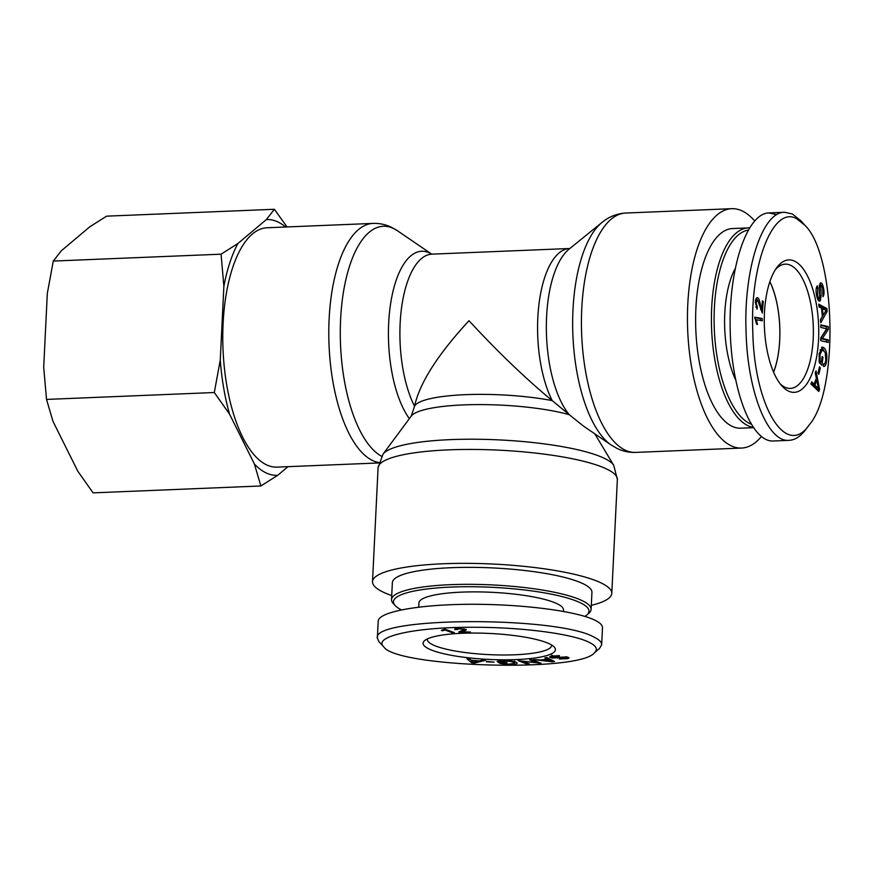 <?xml version="1.0" encoding="UTF-8"?>
<svg xmlns="http://www.w3.org/2000/svg" width="874" height="874" viewBox="0 0 874 874"><rect width="100%" height="100%" fill="white"/><g stroke="black" fill="none" stroke-linecap="round" stroke-linejoin="round"><path stroke-width="1.31" d="M570.154 248.413L569.64 248.5A86.657 35.473 87.6 0 0 538.81 305.561A86.657 35.473 87.6 0 0 552.215 400.609L569.28 414.702A89.946 36.828 -92.4 0 1 546.337 327.499A89.946 36.828 -92.4 0 1 569.061 249.145L602.077 222.378A116.493 47.699 87.6 0 0 572.896 335.092A116.493 47.699 87.6 0 0 611.221 445.041L583.548 426.141L569.28 414.702A89.946 17.644 2.8 0 0 475.642 404.607A89.946 17.644 2.8 0 0 411.239 416.1L414.549 406.257C419.575 383.107 437.721 354.593 468.977 320.714C498.027 352.113 525.777 378.737 552.215 400.609A86.657 16.999 -177.2 0 0 465.361 394.677A86.657 16.999 -177.2 0 0 414.549 406.257A86.657 35.473 -92.4 0 1 401.133 311.21A86.657 35.473 -92.4 0 1 431.964 254.148L431.439 254.115M591.305 605.354A119.782 23.5 -177.2 0 0 611.789 593.38A119.782 23.5 -177.2 0 0 493.297 564.058A119.782 23.5 -177.2 0 0 372.51 581.669A119.782 23.5 -177.2 0 0 382.954 592.004A119.782 23.5 -177.2 0 0 391.727 595.587M378.803 462.947L276.938 467.131A119.782 49.042 -92.4 0 1 223.023 349.458A119.782 49.042 -92.4 0 1 267.116 227.764L373.122 223.405A119.782 49.042 87.6 0 0 328.875 340.194A119.782 49.042 87.6 0 0 378.912 462.543M754.579 220.849A119.782 49.042 87.6 0 0 731.778 208.689A119.782 49.042 87.6 0 0 687.445 317.426A119.782 49.042 87.6 0 0 730.948 445.696A119.782 49.042 87.6 0 0 741.6 448.056A119.782 49.042 87.6 0 0 761.352 436.596M586.815 615.012L588.901 613.198A99.909 19.599 -177.2 0 0 591.108 609.375A99.909 19.599 -177.2 0 0 492.281 584.924A99.909 19.599 -177.2 0 0 391.53 599.619A99.909 19.599 -177.2 0 0 393.355 603.628L395.256 605.649A97.866 19.195 2.8 0 1 492.16 587.317A97.866 19.195 2.8 0 1 586.815 615.012A97.866 19.195 2.8 0 1 584.903 616.389M401.363 609.844A97.866 19.195 2.8 0 1 395.256 605.649M591.108 609.375L591.938 592.408A99.909 19.599 -177.2 0 0 493.111 567.947A99.909 19.599 -177.2 0 0 392.36 582.641L391.53 599.619M563.446 611.396L563.511 610.03A72.378 14.203 -177.2 0 0 557.208 603.781A72.378 14.203 -177.2 0 0 476.45 591.884A72.378 14.203 -177.2 0 0 418.93 602.962L418.722 607.124M444.921 630.012L442.495 630.809L441.359 630.394L444.724 629.083L454.316 632.623L452.393 632.765L444.921 630.012L444.964 629.171M442.495 630.809L442.539 630.023M452.393 632.765L452.437 631.935M478.395 661.236L471.654 660.668L473.489 662.601L478.417 660.842M482.688 660.089L485.463 660.318L474.495 663.071L471.654 662.831L466.956 658.767L469.939 659.018L471.217 660.241L479.52 660.93L482.688 660.089M471.654 662.831L471.752 660.831L469.622 658.996M474.495 663.071L474.538 662.23M516.807 662.634C517.921 663.869 515.376 664.513 509.181 664.557L499.917 663.453L508.69 664.142L514.262 663.41L514.163 662.667C512.71 661.662 509.75 661.17 505.292 661.17L500.004 661.552L500.78 662.241L507.04 662.678L498.737 662.678L497.175 661.301L504.637 660.733C511.093 660.799 515.157 661.432 516.807 662.634L517.102 663.158M500.004 661.552L500.037 660.919M514.262 663.41L514.218 661.574M515.813 662.066L514.458 662.306M498.737 662.678L498.814 661.05M559.382 656.145L552.783 656.45C551.352 656.953 551.45 657.346 553.078 657.619L566.789 656.898L569.083 657.838L567.761 658.646L559.284 659.029L565.839 658.373C567.226 657.882 567.182 657.532 565.686 657.314L552.007 658.035L549.528 656.997L550.838 656.166L559.404 655.609M565.839 658.373C567.226 657.882 567.182 657.532 565.686 657.314L565.718 656.767M552.827 655.708L551.767 657.062L551.865 655.063M552.204 661.323L548.151 659.444L543.377 660.187L552.204 661.323L552.259 660.329M543.377 660.187L543.399 659.63M548.151 659.444L548.206 658.264M544.83 657.838L546.796 657.532L554.553 661.498L552.543 661.815L533.664 659.575L541.399 659.936L547.277 659.029L544.83 657.838M547.277 659.029L547.332 657.816M552.543 661.815L552.597 660.504M529.655 659.87L531.862 659.717L541.061 663.268L522.324 661.257L529.546 664.043L527.339 664.196L518.14 660.646L536.876 662.656L529.655 659.87M536.876 662.656L536.92 661.673M527.339 664.196L527.383 663.213M538.701 663.432L538.745 662.383M486.414 661.356L494.05 662.142L486.436 661.804M458.774 631.989L461.155 630.842C463.591 630.165 464.422 629.684 463.668 629.4L459.342 628.843L454.972 629.673C454.163 628.963 455.42 628.559 458.763 628.472L465.864 629.356C466.902 629.706 466.071 630.252 463.384 631.017L461.253 631.804L470.441 632.033L459.058 632.317L459.09 631.596M461.253 631.804L461.308 630.799M456.993 628.559L457.233 629.662M463.919 628.777L463.876 629.662L463.701 628.745M589.174 642.335C596.45 645.919 598.166 649.448 594.32 652.922C578.697 672.751 395.463 667.124 383.708 646.76C372.4 636.458 415.806 626.887 474.101 627.281C522.488 627.226 572.721 633.901 589.174 642.335M549.67 643.952A66.26 13.001 -177.2 0 0 482.328 633.169A66.26 13.001 -177.2 0 0 424.546 640.664A66.26 13.001 -177.2 0 0 488.632 659.411A66.26 13.001 -177.2 0 0 554.236 647A66.26 13.001 -177.2 0 0 549.67 643.952M551.538 644.946A62.185 12.203 2.8 0 1 551.57 645.471A62.185 12.203 2.8 0 1 488.872 654.626A62.185 12.203 2.8 0 1 427.353 639.397A62.185 12.203 2.8 0 1 427.441 638.883M377.371 638.129L378.202 621.152C378.442 611.866 418.591 604.491 470.146 604.284C521.636 604.021 576.108 610.959 594.888 620.179C600.045 622.692 602.579 625.227 602.492 627.772L601.662 644.75C601.749 642.204 599.214 639.67 594.069 637.146C557.295 615.919 371.57 616.76 377.339 638.129L378.955 641.724L383.708 646.76M594.32 652.922L599.542 648.377L601.662 644.75M773.577 372.171A62.087 25.422 87.6 0 0 769.863 281.701M749.4 227.885A99.909 40.903 87.6 0 0 748.384 227.895A99.909 40.903 87.6 0 0 711.414 318.595A99.909 40.903 87.6 0 0 747.696 425.572A99.909 40.903 87.6 0 0 753.049 427.32M750.995 424.098A97.866 40.073 -92.4 0 1 749.652 423.497A97.866 40.073 -92.4 0 1 714.113 321.435A97.866 40.073 -92.4 0 1 748.1 230.102M748.384 227.895L732.587 228.551A99.909 40.903 87.6 0 0 695.617 319.25A99.909 40.903 87.6 0 0 731.899 426.217A99.909 40.903 87.6 0 0 740.781 428.194L753.301 427.681M735.023 268.93A72.378 29.64 87.6 0 0 735.526 379.687M769.885 281.647A62.152 25.444 -92.4 0 1 773.599 372.215M762.27 318.54L762.281 320.791L756.381 319.742L757.518 324.429L756.622 324.265L754.699 317.196L762.27 318.54L760.413 318.617L760.424 320.452M754.699 317.612L760.413 318.617M756.381 319.742L755.322 319.786M814.885 385.052L818.588 389.017L816.731 389.094L813.028 385.128L814.885 385.052L816.753 380.299L815.562 380.343M818.588 389.017L816.753 380.299M813.377 384.21L813.028 385.128M815.234 372.816L816.01 370.871L819.561 389.454L818.774 391.454L810.875 383.904L811.706 381.807L814.055 384.189L816.349 378.344L815.234 372.816M814.055 384.189L812.197 384.265L811.148 383.205M819.561 389.454L817.441 390.186M815.824 379.698L815.945 380.332M823.526 363.923C824.641 364.261 825.395 362.961 825.81 360.033L825.198 352.561L822.379 349.709L820.041 354.494L820.052 360.656L821.385 361.945L822.117 356.472L822.969 357.291L821.91 365.19L819.244 362.612L819.156 353.806L822.467 347.054L824.127 347.841C826.476 350.441 827.307 354.768 826.629 360.82C826.039 365.026 824.99 366.883 823.461 366.37L823.526 363.966M821.385 361.945L819.135 361.639M820.052 360.656L819.036 360.7M822.379 349.709L820.031 349.928M824.149 363.912L823.483 365.54M821.56 347.382L823.887 350.496M822.969 357.291L822.008 357.335M820.489 361.989L820.271 363.606M817.824 288.049L817.551 295.248C818.283 298.121 818.993 299.181 819.692 298.438L819.309 287.546L820.14 283.252C821.309 282.116 822.401 283.537 823.395 287.502C824.324 291.872 824.193 294.942 823.013 296.712L822.663 288.518C821.953 285.732 821.309 284.727 820.73 285.503L821.178 295.652L820.293 300.667C819.036 301.869 817.878 300.405 816.797 296.286C815.715 291.271 815.868 287.797 817.234 285.864L817.824 288.049L816.327 288.114M818.709 300.732L820.293 300.667L819.539 301.104M819.222 298.668L818.556 300.59M819.211 285.372L821.068 285.295L819.364 285.558M819.965 283.493L820.883 285.306M820.14 283.252L820.839 282.837M817.43 298.744L819.692 298.438M822.358 308.544L823.079 315.296L826.236 310.237L821.538 308.577M823.079 315.296L822.27 315.328M819.047 306.971L818.752 304.185L826.859 308.533L827.165 311.384L820.752 322.724L820.435 319.742L822.39 316.443L821.484 308.14L819.047 306.971M827.165 311.384L825.417 311.45M823.942 313.864L820.467 320.026M826.859 308.533L825.001 308.609L825.143 309.964M818.872 305.321L825.001 308.609M820.773 327.422L820.784 324.877L828.334 326.625L828.323 329.345L822.347 338.511L828.268 339.877L828.257 342.422L820.708 340.685L820.719 337.954L826.695 328.788L820.773 327.422M828.268 339.877L826.411 339.953L826.4 341.996M822.347 338.511L820.719 338.577M820.719 338.642L826.411 339.953M828.323 329.345L826.465 329.422L820.719 338.227M828.334 326.625L826.476 326.701L826.465 328.733M820.784 325.379L826.476 326.701M817.977 373.023L819.55 366.774L820.358 368.063L818.785 374.312L817.977 373.023M820.358 368.063L819.211 368.107M757.671 300.099L756.119 302.568L757.321 307.003L757.048 309.167L755.365 302.011C755.759 298.547 756.589 297.171 757.867 297.87C758.61 297.903 759.495 300.317 760.533 305.135L761.68 309.505L762.379 300.853L763.253 301.432L762.314 313.1L757.671 300.099L755.42 300.044M761.68 309.505L760.599 309.549M756.36 298.263L757.299 299.968M757.245 297.673L756.666 297.925M757.321 307.003L755.781 307.058M763.253 301.432L762.325 301.475M796.771 218.784L804.845 225.241C835.872 254.531 839.116 390.787 809.237 424.851C786.272 458.784 754.306 406.989 752.809 331.901C749.805 264.09 773.348 204.822 796.771 218.784M794.695 261.217A66.26 27.127 87.6 0 0 776.91 267.466A66.26 27.127 87.6 0 0 764.411 327.237A66.26 27.127 87.6 0 0 781.771 385.773A66.26 27.127 87.6 0 0 817.966 347.229A66.26 27.127 87.6 0 0 794.695 261.217M775.511 269.498A62.185 25.455 -92.4 0 1 785.234 264.145A62.185 25.455 -92.4 0 1 790.773 265.368A62.185 25.455 -92.4 0 1 813.366 331.967A62.185 25.455 -92.4 0 1 790.336 388.406A62.185 25.455 -92.4 0 1 780.209 383.872M773.326 440.988C751.454 442.419 731.21 389.76 730.172 328.711C728.818 267.684 746.953 213.376 768.858 212.928L776.56 214.633M804.845 225.241L800.945 220.849L792.368 213.977L784.655 212.284C762.237 211.486 743.457 269.815 746.079 332.076C747.489 391.476 767.776 442.725 789.08 440.31C794.947 440.081 800.486 436.497 805.708 429.571L809.237 424.851M285.579 227A128.008 52.407 87.6 0 0 266.352 219.571L274.392 209.279L106.617 216.162L89.782 226.814L61.333 250.772L53.281 261.064L47.305 293.511L43.7 367.331L46.519 399.418L52.986 421.388L77.83 471.25L93.092 492.86L260.867 485.977L254.4 463.996A128.008 52.407 87.6 0 0 277.703 475.325L260.867 485.977M229.556 414.145L214.294 392.524L220.27 360.077A128.008 52.407 87.6 0 0 229.556 414.145L254.4 463.996M223.875 286.268L221.056 254.181L237.903 243.518A128.008 52.407 87.6 0 0 223.875 286.268L220.27 360.077M274.392 209.279L287.043 226.945M237.903 243.518L266.352 219.571M287.972 466.683L277.703 475.325M221.056 254.181L53.281 261.064M214.294 392.524L46.519 399.418M381.599 456.272A116.493 47.699 -92.4 0 1 340.663 318.387A116.493 47.699 -92.4 0 1 393.748 228.584A116.493 47.699 -92.4 0 1 397.495 230.78L431.723 254.148A89.946 36.828 87.6 0 0 429.702 253.056A89.946 36.828 87.6 0 0 389.88 309.003A89.946 36.828 87.6 0 0 409.36 418.635M594.812 433.843L613.766 465.416A116.493 22.855 -177.2 0 0 499.371 439.917A116.493 22.855 -177.2 0 0 383.031 454.13L378.081 467.776A119.782 23.5 2.8 0 1 498.868 450.154A119.782 23.5 2.8 0 1 617.361 479.476L611.789 593.38M611.221 445.041L617 448.417C622.834 451.279 629.029 452.612 635.595 452.404A119.782 49.042 -92.4 0 1 624.943 450.044A119.782 49.042 -92.4 0 1 581.429 321.785A119.782 49.042 -92.4 0 1 625.762 213.037L731.778 208.689M552.007 658.035L552.04 657.346M557.59 658.133L557.623 657.445M567.761 658.646L567.838 657.117M550.456 660.613L550.522 659.444M463.384 631.017L463.438 630.067M817.026 387.258L815.169 387.335M820.041 354.494L819.069 354.538M826.629 360.82L825.679 360.853M824.127 347.841L822.259 347.918M821.178 295.652L820.151 295.696M820.304 286.912L819.299 286.956M823.395 287.502L822.412 287.546M817.551 295.248L816.589 295.292M760.533 305.135L759.582 305.179M756.119 302.568L755.333 302.601M411.239 416.1L383.031 454.13M613.766 465.416L617.361 479.476M378.081 467.776L372.51 581.669M397.495 230.78L391.705 227.404C385.882 224.542 379.687 223.209 373.122 223.405M602.077 222.378C608.916 216.719 616.804 213.606 625.762 213.037M635.595 452.404L741.6 448.056M569.64 248.5L431.964 254.148M514.524 661.115L514.425 663.115M566.909 656.92L566.865 657.816M773.282 440.999L789.08 440.343M768.858 212.928L784.655 212.284"/></g></svg>
